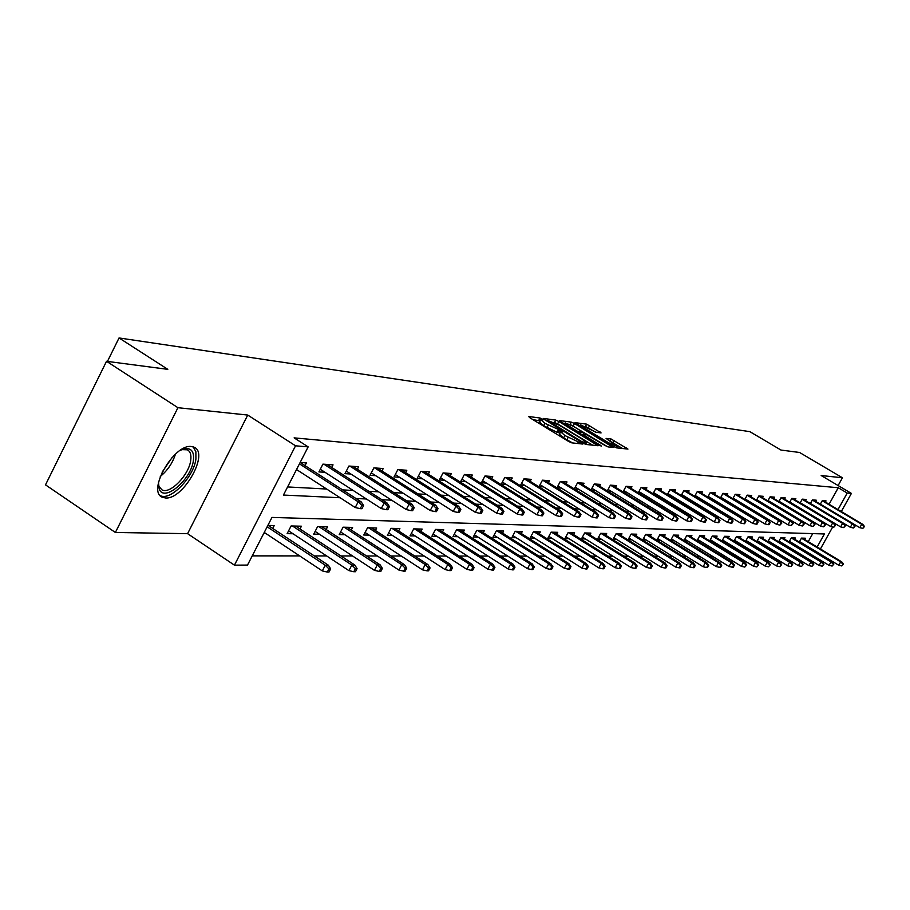 <?xml version="1.0" encoding="UTF-8"?>
<svg xmlns="http://www.w3.org/2000/svg" width="910" height="910" viewBox="0 0 910 910"><rect width="100%" height="100%" fill="white"/><g stroke="black" fill="none" stroke-linecap="round" stroke-linejoin="round"><path stroke-width="1.36" d="M542.235 419.01L540.017 418.009L528.676 416.507L529.734 417.679L568.534 441.407L571.753 442.851L582.844 444.057L564.883 435.526L560.674 431.795L562.926 431.886L562.005 431.078L544.965 423.355L540.836 419.681L543.134 419.806L542.235 419.01M540.176 420.932L532.93 419.624M560.003 433.046L557.091 432.296L558.353 429.907M191.384 446.526C173.901 443.659 146.533 491.81 162.492 497.292L165.461 497.963C183.149 499.977 209.653 453.032 194.069 447.22L191.384 446.526M601.078 432.91L586.654 424.151L574.949 422.649L613.613 446.491L616.65 447.868L627.945 449.085L611.042 438.961L606.071 438.404L617.139 446.366L608.528 442.738L583.947 427.802L580.523 424.834L596.243 432.307L601.078 432.91M829.067 504.254L838.258 487.749L847.221 493.049L851.407 493.413L841.295 511.534M106.527 361.293L177.928 407.703L115.377 532.475L45.5 484.859L106.527 361.293L167.793 369.346L119.039 337.951L749.851 431.647L780.951 450.04L799.594 452.486L842.444 477.773L821.184 475.532L851.407 493.413M115.377 532.475L187.596 533.669L247.736 415.062L177.928 407.703M247.736 415.062L295.545 445.809L308.149 446.878L283.431 495.063L340.113 497.747M838.258 487.749L294.112 437.869L308.149 446.878M558.854 421.489L555.737 420.079L543.509 418.463L544.578 419.624L582.923 443.034L586.086 444.455L598.097 445.752L558.854 421.489L557.614 423.832L553.928 422.342M559.57 420.579L571.434 422.149L574.483 423.537L613.249 447.447L608.198 446.924L605.116 445.536L586.7 434.809L583.185 434.423L584.482 435.56L600.52 445.331L601.442 446.139L599.144 445.172L559.434 420.829M838.121 485.553L842.444 477.773M119.039 337.951L107.448 361.406M287.606 486.941L326.644 489.034M342.604 489.887L353.16 490.456M368.777 491.286L378.583 491.821M393.882 492.64L402.993 493.129M417.974 493.925L426.437 494.38M441.123 495.165L448.983 495.597M463.372 496.359L470.675 496.758M484.791 497.508L491.548 497.872M505.403 498.623L511.67 498.953M525.263 499.681L531.065 499.999M544.408 500.705L549.776 501M562.892 501.706L567.84 501.967M580.728 502.661L585.301 502.9M597.95 503.583L602.17 503.81M614.603 504.47L618.481 504.686M630.71 505.334L634.259 505.528M646.293 506.176L649.547 506.347M661.388 506.984L664.345 507.143M675.993 507.769L678.689 507.916M690.167 508.531L692.601 508.656M703.896 509.27L706.092 509.384M717.216 509.975L719.196 510.089M730.15 510.669L731.902 510.772M742.696 511.34L744.255 511.431M754.89 512L756.255 512.068M766.743 512.637L767.926 512.694M778.255 513.251L779.267 513.308M789.459 513.854L790.312 513.9M800.356 514.434L801.05 514.48M296.103 470.379L298.025 470.504M305.009 465.613L306.386 462.928L300.152 462.473M331.718 467.467L333.049 464.873L322.925 464.134L318.932 471.903L324.995 472.301M357.346 469.253L358.642 466.75L348.917 466.034L344.992 473.644L350.873 474.03M381.95 470.959L383.201 468.548L373.873 467.865L370.006 475.304L375.716 475.691M405.598 472.608L406.815 470.265L397.841 469.617L394.041 476.908L399.581 477.284M428.337 474.19L429.52 471.926L420.898 471.3L417.144 478.455L422.536 478.819M450.222 475.714L451.371 473.518L443.068 472.916L439.382 479.934L444.626 480.287M471.3 477.181L472.426 475.065L464.418 474.474L460.79 481.367L465.886 481.709M491.627 478.603L492.708 476.544L484.996 475.975L481.424 482.744L486.384 483.073M511.215 479.979L512.273 477.977L504.834 477.432L501.319 484.075L506.153 484.393M530.132 481.299L531.167 479.354L523.978 478.831L520.509 485.36L525.218 485.667M548.389 482.573L549.401 480.685L542.462 480.184L539.038 486.588L543.634 486.896M566.031 483.813L567.021 481.97L560.31 481.481L556.943 487.783L561.424 488.09M574.324 488.943L578.624 489.239M574.267 488.909L577.566 482.744L584.049 483.221L583.094 485.007M591.307 490.08L595.254 490.342M591.056 489.921L594.253 483.961L600.532 484.427L599.599 486.167M607.732 491.173L611.349 491.423M607.3 490.911L610.405 485.144L616.48 485.587L615.569 487.282M623.623 492.242L626.933 492.458M623.032 491.878L626.046 486.281L631.927 486.713L631.028 488.374M639.013 493.265L642.039 493.47M638.263 492.81L641.186 487.396L646.885 487.805L646.02 489.421M653.915 494.255L656.667 494.448M653.027 493.709L655.871 488.465L661.399 488.875L660.546 490.445M668.372 495.222L670.863 495.393M667.337 494.596L670.101 489.5L675.47 489.899L674.629 491.434M682.386 496.155L684.627 496.314M681.226 495.45L683.91 490.513L689.12 490.899L688.301 492.401M695.979 497.065L697.993 497.201M694.694 496.291L697.31 491.491L702.361 491.866L701.564 493.334M709.174 497.952L710.972 498.066M707.787 497.099L710.323 492.447L715.237 492.799L714.452 494.244M721.983 498.805L723.575 498.908M720.492 497.895L722.972 493.368L727.738 493.721L726.965 495.12M734.438 499.635L735.826 499.726M732.834 498.669L735.257 494.266L739.887 494.608L739.136 495.973M746.53 500.443L747.736 500.523M744.846 499.419L747.201 495.142L751.706 495.472L750.966 496.814M758.292 501.228L759.315 501.296M756.517 500.159L758.815 495.984L763.194 496.303L762.466 497.622M769.735 501.99L770.588 502.047M767.869 500.875L770.11 496.814L774.376 497.122L773.659 498.418M780.86 502.729L781.565 502.775M778.926 501.569L781.11 497.611L785.262 497.918L784.568 499.18M789.687 502.252L791.814 498.396L795.863 498.691L795.181 499.931M800.163 502.923L802.245 499.158L806.192 499.453L805.509 500.659M810.378 503.571L812.414 499.909L816.247 500.182L815.587 501.376M820.331 504.197L822.31 500.625L826.053 500.898L825.404 502.07M252.241 555.862L299.663 555.908M314.314 555.919L326.644 555.93M340.977 555.942L352.523 555.953M366.548 555.964L377.354 555.976M391.095 555.987L401.219 555.987M414.687 555.999L424.162 556.01M437.357 556.021L446.241 556.033M459.186 556.044L467.512 556.044M480.196 556.055L487.999 556.067M500.443 556.078L507.746 556.078M519.974 556.09L526.81 556.101M538.811 556.112L545.215 556.112M557 556.124L562.994 556.124M574.574 556.135L580.182 556.146M591.568 556.146L596.812 556.158M607.994 556.169L612.896 556.169M623.896 556.181L628.469 556.181M639.298 556.192L643.563 556.192M654.21 556.203L658.192 556.203M668.668 556.215L672.365 556.215M682.682 556.226L686.129 556.226M696.286 556.237L699.483 556.237M709.481 556.249L712.439 556.249M722.301 556.26L725.042 556.26M734.745 556.272L737.282 556.272M746.848 556.283L749.18 556.283M758.61 556.294L760.76 556.294M770.053 556.306L772.01 556.306M781.189 556.306L782.975 556.317M792.018 556.317L793.645 556.317M800.72 555.202L801.096 554.543M803.303 550.561L803.644 549.958M808.262 541.643L812.732 533.613M263.854 533.237L265.493 533.26M272.738 528.437L274.217 525.559L267.87 525.411M299.993 528.983L301.426 526.207L291.098 525.969L287.139 533.647L293.02 533.76M326.144 529.506L327.52 526.833L317.613 526.594L313.723 534.125L319.421 534.227M351.249 530.018L352.591 527.425L343.07 527.197L339.237 534.579L344.765 534.682M375.386 530.496L376.695 528.005L367.538 527.789L363.772 535.023L369.13 535.114M398.603 530.974L399.877 528.551L391.061 528.346L387.353 535.444L392.563 535.535M420.955 531.429L422.183 529.085L413.709 528.881L410.046 535.842L415.119 535.933M442.487 531.861L443.682 529.597L435.503 529.404L431.909 536.24L436.834 536.32M463.236 532.293L464.396 530.086L456.524 529.904L452.975 536.616L457.764 536.695M483.255 532.703L484.382 530.564L476.783 530.382L473.291 536.98L477.955 537.059M502.57 533.101L503.674 531.03L496.337 530.848L492.901 537.321L497.44 537.412M521.237 533.487L522.306 531.474L515.219 531.303L511.829 537.662L516.254 537.742M539.266 533.851L540.312 531.895L533.465 531.736L530.12 537.992L534.432 538.072M556.704 534.216L557.728 532.316L551.096 532.157L547.797 538.31L552.017 538.379M573.573 534.568L574.574 532.714L568.159 532.566L564.905 538.618L569.012 538.686M589.908 534.909L590.874 533.101L584.664 532.953L581.456 538.913L585.471 538.982M605.719 535.239L606.663 533.476L600.657 533.34L597.495 539.198L601.408 539.266M621.041 535.558L621.974 533.84L616.138 533.704L613.021 539.471L616.855 539.539M635.897 535.876L636.807 534.204L631.153 534.068L628.071 539.744L631.824 539.812M650.309 536.172L651.196 534.545L645.713 534.409L642.676 540.005L646.339 540.062M656.895 540.256L660.421 540.324M656.849 540.233L659.83 534.75L665.153 534.875L664.289 536.468M670.818 540.506L674.094 540.563M670.647 540.392L673.548 535.069L678.712 535.194L677.859 536.752M684.331 540.745L687.368 540.802M684.036 540.563L686.857 535.387L691.873 535.512L691.043 537.036M697.458 540.984L700.268 541.029M697.037 540.722L699.79 535.694L704.67 535.819L703.851 537.298M710.209 541.211L712.803 541.257M709.686 540.881L712.359 536.001L717.103 536.115L716.307 537.56M722.608 541.427L724.997 541.473M721.971 541.04L724.576 536.286L729.194 536.399L728.409 537.821M734.666 541.643L736.85 541.689M733.926 541.188L736.463 536.57L740.956 536.684L740.183 538.072M746.382 541.86L748.395 541.894M745.552 541.348L748.031 536.843L752.399 536.957L751.649 538.31M757.791 542.053L759.622 542.087M756.87 541.495L759.293 537.116L763.547 537.218L762.808 538.549M768.893 542.258L770.565 542.292M767.892 541.643L770.258 537.378L774.399 537.48L773.671 538.788M779.711 542.451L781.212 542.474M778.63 541.791L780.928 537.628L784.966 537.73L784.249 539.016M790.244 542.633L791.598 542.667M789.084 541.939L791.336 537.878L795.272 537.969L794.566 539.232M800.504 542.826L801.721 542.838M799.276 542.076L801.482 538.117L805.316 538.208L804.622 539.448M812.869 561.686L811.413 561.697M817.146 547.012L824.414 533.965L271.965 517.426L247.509 565.076L234.439 565.155L295.545 445.809M187.596 533.669L234.439 565.155M832.695 526.97L820.422 548.98M815.769 557.307L815.44 557.91M838.008 509.577L847.221 493.049M355.935 498.498L366.4 498.987M381.893 499.715L391.618 500.182M406.781 500.898L415.825 501.319M430.68 502.024L439.064 502.422M453.624 503.105L461.415 503.48M475.68 504.151L482.914 504.493M496.905 505.152L503.605 505.471M517.335 506.119L523.546 506.415M537.025 507.052L542.769 507.325M555.999 507.951L561.322 508.201M574.301 508.815L579.215 509.043M591.978 509.646L596.516 509.862M609.052 510.453L613.226 510.658M625.545 511.238L629.379 511.42M641.505 511.989L645.019 512.159M656.94 512.717L660.159 512.876M671.887 513.422L674.822 513.558M686.367 514.104L689.029 514.241M700.393 514.776L702.804 514.889M713.986 515.413L716.17 515.515M727.181 516.038L729.137 516.129M739.989 516.641L741.73 516.721M752.422 517.233L753.958 517.301M764.491 517.801L765.845 517.87M776.219 518.359L777.39 518.416M787.628 518.893L788.629 518.939M798.718 519.417L799.56 519.462M809.513 519.928L810.196 519.963M809.582 560.583L809.957 559.923M812.175 555.93L812.516 555.327M540.733 419.863L539.573 422.069L543.691 425.743L544.965 423.355M557.091 432.296L543.691 425.743M560.583 431.977L559.4 434.184L563.597 437.926L564.883 435.526M572.595 442.942L563.597 437.926M592.637 445.183L557.614 423.832M547.627 420.42L581.99 441.748L586.313 442.851L582.082 439.12L559.195 425.163L547.627 420.42M563.756 423.616L564.7 423.741M570.001 424.424L571.434 422.149M607.698 446.799L570.206 424.458M573.96 426.574L565.155 422.877L568.591 425.891L577.338 431.215L583.97 433.001L573.96 426.574M622.599 448.528L610.508 441.441M595.538 432.102L585.38 426.415M580.045 425.732L579.295 425.63M327.293 572.049L329.022 572.026L330.66 568.875L328.931 568.898L327.293 572.049L322.311 570.911L325.268 565.235L328.385 565.212L268.166 525.423M328.931 568.898L325.268 565.235L267.153 526.81M322.311 570.911L264.264 532.441M328.385 565.212L330.66 568.875M296.535 469.537L355.23 507.53L358.199 501.797L299.447 463.85M361.896 505.471L360.235 508.656L361.93 508.724L363.59 505.539L361.896 505.471L358.199 501.797L361.259 501.933L300.152 462.485M355.23 507.53L360.235 508.656M363.59 505.539L361.259 501.933M180.385 450.279L184.514 448.744C191.396 447.788 194.365 451.701 193.398 460.471C191.237 479.798 163.743 502.877 159.193 488.886L158.488 482.493M158.408 483.995L159.045 486.6L162.014 489.887C170.147 494.505 189.03 474.952 190.725 460.312C191.464 454.898 190.326 451.394 187.301 449.802L181.761 449.631M160.183 495.552L160.342 495.62C170.443 501.319 193.796 477.102 195.923 458.959L195.866 451.701L193.227 446.89M353.808 571.73L355.469 571.719L357.073 568.625L355.412 568.648L353.808 571.73L348.928 570.627L351.829 565.064L354.82 565.042L295.568 526.071M355.412 568.648L351.829 565.064L292.463 525.991M348.928 570.627L288.584 530.837M354.82 565.042L357.073 568.625M379.231 571.434L380.824 571.412L382.405 568.386L380.812 568.409L379.231 571.434L374.442 570.342L377.297 564.894L380.164 564.883L321.844 526.697M380.812 568.409L377.297 564.894L318.864 526.628M374.442 570.342L315.122 531.406M380.164 564.883L382.405 568.386M320.286 469.264L381.279 508.576L384.202 502.957L323.96 464.214M387.808 506.551L386.181 509.668L387.808 509.736L389.435 506.62L387.808 506.551L384.202 502.957L387.137 503.082L326.997 464.441M381.279 508.576L386.181 509.668M389.435 506.62L387.137 503.082M346.3 471.096L406.247 509.566L409.125 504.072L349.849 466.102M412.662 507.598L411.07 510.647L412.628 510.715L414.221 507.655L412.662 507.598L409.125 504.072L411.934 504.197L352.762 466.318M406.247 509.566L411.07 510.647M414.221 507.655L411.934 504.197M403.63 571.139L405.166 571.127L406.724 568.159L405.189 568.181L403.63 571.139L398.944 570.081L401.742 564.735L404.506 564.723L347.085 527.299M405.189 568.181L401.742 564.735L344.23 527.231M398.944 570.081L340.602 531.952M404.506 564.723L406.724 568.159M427.074 570.866L428.553 570.843L430.077 567.942L428.61 567.954L427.074 570.866L422.467 569.819L425.232 564.587L427.882 564.575L371.348 527.88M428.61 567.954L425.232 564.587L368.596 527.811M422.467 569.819L365.092 532.486M427.882 564.575L430.077 567.942M449.608 570.593L451.03 570.581L452.532 567.726L451.121 567.749L449.608 570.593L445.092 569.569L447.811 564.439L450.359 564.428L394.678 528.426M451.121 567.749L447.811 564.439L392.028 528.369M445.092 569.569L388.638 532.987M450.359 564.428L452.532 567.726M371.28 472.859L430.225 510.521L433.046 505.141L374.704 467.922M436.516 508.588L434.946 511.579L436.436 511.647L438.006 508.656L436.516 508.588L433.046 505.141L435.742 505.255L377.502 468.127M430.225 510.521L434.946 511.579M438.006 508.656L435.742 505.255M395.281 474.542L453.237 511.443L456.024 506.165L398.591 469.662M459.413 509.554L457.866 512.478L459.311 512.535L460.858 509.611L459.413 509.554L456.024 506.165L458.617 506.278L401.276 469.867M453.237 511.443L457.866 512.478M460.858 509.611L458.617 506.278M418.35 476.158L475.361 512.33L478.103 507.154L421.546 471.346M481.435 510.464L479.911 513.342L481.299 513.399L482.812 510.533L481.435 510.464L478.103 507.154L480.594 507.268L424.14 471.539M475.361 512.33L479.911 513.342M482.812 510.533L480.594 507.268M440.554 477.716L496.655 513.183L499.34 508.099L443.648 472.961M502.616 511.352L501.114 514.173L502.445 514.23L503.947 511.409L502.616 511.352L499.34 508.099L501.74 508.212L446.15 473.143M496.655 513.183L501.114 514.173M503.947 511.409L501.74 508.212M461.927 479.217L517.142 514.002L519.792 509.009L464.93 474.519M523 512.205L521.521 514.98L522.806 515.026L524.285 512.262L523 512.205L519.792 509.009L522.101 509.122L467.33 474.69M517.142 514.002L521.521 514.98M524.285 512.262L522.101 509.122M482.527 480.651L536.877 514.787L539.493 509.896L485.439 476.01M542.633 513.035L541.188 515.742L542.417 515.799L543.873 513.081L542.633 513.035L539.493 509.896L541.712 509.998L487.76 476.18M536.877 514.787L541.188 515.742M543.873 513.081L541.712 509.998M502.388 482.05L555.908 515.549L558.478 510.737L505.209 477.454M561.572 513.82L560.139 516.493L561.333 516.539L562.755 513.877L561.572 513.82L558.478 510.737L560.628 510.84L507.45 477.625M555.908 515.549L560.139 516.493M562.755 513.877L560.628 510.84M521.555 483.381L574.255 516.277L576.792 511.557L524.297 478.853M579.829 514.582L578.419 517.21L579.568 517.255L580.978 514.639L579.829 514.582L576.792 511.557L578.862 511.647L526.458 479.013M574.255 516.277L578.419 517.21M580.978 514.639L578.862 511.647M540.062 484.677L591.978 516.982L594.469 512.353L542.724 480.196M597.461 515.322L596.073 517.892L597.176 517.938L598.564 515.367L597.461 515.322L594.469 512.353L596.471 512.444L544.806 480.355M591.978 516.982L596.073 517.892M598.564 515.367L596.471 512.444M557.932 485.929L609.086 517.665L611.543 513.115L560.526 481.504M614.478 516.038L613.112 518.563L614.182 518.609L615.547 516.084L614.478 516.038L611.543 513.115L613.476 513.195L562.539 481.64M609.086 517.665L613.112 518.563M615.547 516.084L613.476 513.195M575.222 487.123L625.625 518.325L628.048 513.854L577.725 482.755M630.937 516.721L629.583 519.212L630.619 519.257L631.972 516.766L630.937 516.721L628.048 513.854L629.913 513.934L579.681 482.903M625.625 518.325L629.583 519.212M631.972 516.766L629.913 513.934M591.932 488.295L641.618 518.973L644.007 514.559L594.378 483.972M646.839 517.392L645.509 519.837L646.521 519.872L647.84 517.426L646.839 517.392L644.007 514.559L645.816 514.639L596.255 484.109M641.618 518.973L645.509 519.837M647.84 517.426L645.816 514.639M608.107 489.421L657.088 519.587L659.443 515.253L610.485 485.144M662.23 518.029L660.922 520.44L661.889 520.475L663.197 518.074L659.443 515.253L661.195 515.333L612.305 485.28M657.088 519.587L660.922 520.44M663.197 518.074L661.195 515.333M623.76 490.513L672.058 520.179L674.39 515.924L626.08 486.293M677.131 518.654L675.846 521.02L676.778 521.066L678.075 518.7L674.39 515.924L676.073 515.993L627.843 486.418M672.058 520.179L675.846 521.02M678.075 518.7L676.073 515.993M638.934 491.571L686.572 520.759L688.859 516.562L641.186 487.396M691.566 519.257L690.292 521.589L691.202 521.623L692.476 519.291L688.859 516.562L690.497 516.641L642.904 487.521M686.572 520.759L690.292 521.589M692.476 519.291L690.497 516.641M653.63 492.583L700.62 521.328L702.884 517.198L655.86 488.477M705.546 519.849L704.283 522.135L705.17 522.169L706.422 519.883L702.884 517.198L704.476 517.267L657.498 488.579M700.62 521.328L704.283 522.135M706.422 519.883L704.476 517.267M667.894 493.584L714.248 521.874L716.477 517.801L670.09 489.534M719.105 520.406L717.865 522.67L718.718 522.704L719.958 520.452L716.477 517.801L718.024 517.87L671.648 489.614M714.248 521.874L717.865 522.67M719.958 520.452L718.024 517.87M681.726 494.539L727.465 522.397L729.661 518.393L683.888 490.558M732.243 520.964L731.026 523.182L731.856 523.216L733.073 520.998L729.661 518.393L731.162 518.461L685.378 490.626M727.465 522.397L731.026 523.182M733.073 520.998L731.162 518.461M695.149 495.472L740.296 522.909L742.458 518.962L697.288 491.548M745.006 521.498L743.8 523.682L744.607 523.716L745.813 521.532L742.458 518.962L743.914 519.03L698.698 491.593M740.296 522.909L743.8 523.682M745.813 521.532L743.914 519.03M471.3 570.331L472.654 570.32L474.144 567.533L472.779 567.544L471.3 570.331L466.853 569.33L469.526 564.302L471.983 564.28L417.133 528.972M472.779 567.544L469.526 564.302L414.585 528.903M466.853 569.33L411.297 533.476M471.983 564.28L474.144 567.533M492.173 570.092L493.482 570.07L494.938 567.328L493.629 567.339L492.173 570.092L487.817 569.103L490.445 564.166L492.799 564.143L438.768 529.484M493.629 567.339L490.445 564.166L436.311 529.427M487.817 569.103L433.126 533.942M492.799 564.143L494.938 567.328M512.284 569.853L513.547 569.831L514.992 567.146L513.729 567.158L512.284 569.853L507.996 568.886L510.59 564.029L512.865 564.018L459.618 529.973M513.729 567.158L510.59 564.029L457.252 529.927M507.996 568.886L454.158 534.386M512.865 564.018L514.992 567.146M531.679 569.615L532.896 569.603L534.307 566.964L533.089 566.976L531.679 569.615L527.47 568.67L530.018 563.904L532.213 563.893L479.729 530.462M533.089 566.976L530.018 563.904L477.443 530.405M527.47 568.67L474.44 534.818M532.213 563.893L534.307 566.964M550.391 569.398L551.562 569.387L552.962 566.782L551.779 566.793L550.391 569.398L546.25 568.466L548.753 563.779L550.88 563.768L499.146 530.917M551.779 566.793L548.753 563.779L496.94 530.871M546.25 568.466L494.016 535.228M550.88 563.768L552.962 566.782M568.443 569.182L569.58 569.171L570.957 566.611L569.819 566.623L568.443 569.182L564.371 568.261L566.85 563.665L568.898 563.654L517.892 531.372M569.819 566.623L566.85 563.665L515.765 531.315M564.371 568.261L512.91 535.626M568.898 563.654L570.957 566.611M585.892 568.977L586.995 568.966L588.349 566.452L587.246 566.464L585.892 568.977L581.888 568.067L584.334 563.552L586.302 563.54L536.001 531.793M587.246 566.464L584.334 563.552L533.942 531.747M581.888 568.067L531.178 536.013M586.302 563.54L588.349 566.452M602.761 568.773L603.819 568.761L605.15 566.293L604.092 566.304L602.761 568.773L598.814 567.885L601.226 563.438L603.137 563.426L553.519 532.213M604.092 566.304L601.226 563.438L551.528 532.168M598.814 567.885L548.832 536.377M603.137 563.426L605.15 566.293M619.062 568.579L620.097 568.568L621.405 566.145L620.381 566.157L619.062 568.579L615.183 567.703L617.56 563.336L619.403 563.324L570.468 532.623M620.381 566.157L617.56 563.336L568.534 532.577M615.183 567.703L565.918 536.741M619.403 563.324L621.405 566.145M634.839 568.397L635.84 568.386L637.136 565.997L636.147 566.009L634.839 568.397L631.028 567.533L633.36 563.233L635.157 563.222L586.87 533.01M636.147 566.009L633.36 563.233L585.005 532.964M631.028 567.533L582.445 537.082M635.157 563.222L637.136 565.997M650.115 568.215L651.082 568.204L652.368 565.849L651.401 565.861L650.115 568.215L646.362 567.362L648.671 563.131L650.4 563.119L602.75 533.385M651.401 565.861L648.671 563.131L600.941 533.34M646.362 567.362L598.45 537.412M650.4 563.119L652.368 565.849M664.914 568.033L665.847 568.022L667.11 565.713L666.188 565.724L664.914 568.033L661.217 567.203L663.492 563.04L665.176 563.028L618.14 533.749M666.188 565.724L663.492 563.04L616.389 533.715M661.217 567.203L613.954 537.742M665.176 563.028L667.11 565.713M679.258 567.863L680.168 567.851L681.408 565.576L680.509 565.588L679.258 567.863L675.607 567.044L677.859 562.949L679.486 562.937L633.064 534.113M680.509 565.588L677.859 562.949L631.358 534.068M675.607 567.044L628.992 538.049M679.486 562.937L681.408 565.576M693.17 567.703L694.046 567.692L695.274 565.451L694.398 565.451L693.17 567.703L689.575 566.896L691.782 562.858L693.363 562.846L647.533 534.454M694.398 565.451L691.782 562.858L645.884 534.42M689.575 566.896L643.575 538.356M693.363 562.846L695.274 565.451M706.649 567.544L707.502 567.533L708.719 565.326L707.866 565.326L706.649 567.544L703.111 566.748L705.295 562.767L706.831 562.755L661.57 534.784M707.866 565.326L705.295 562.767L659.978 534.75M703.111 566.748L657.714 538.64M706.831 562.755L708.719 565.326M719.742 567.385L720.572 567.374L721.766 565.201L720.947 565.201L719.742 567.385L716.25 566.6L718.411 562.687L719.901 562.676L675.197 535.114M720.947 565.201L718.411 562.687L673.65 535.08M716.25 566.6L671.443 538.925M719.901 562.676L721.766 565.201M732.448 567.237L733.255 567.226L734.438 565.076L733.631 565.087L732.448 567.237L729.012 566.464L731.139 562.596L732.584 562.585L688.438 535.433M733.631 565.087L731.139 562.596L686.936 535.387M729.012 566.464L684.775 539.198M732.584 562.585L734.438 565.076M744.801 567.089L746.746 564.962L745.961 564.973L744.801 567.089L741.4 566.327L743.504 562.516L744.903 562.505L701.303 535.74M745.961 564.973L743.504 562.516L699.836 535.706M741.4 566.327L697.731 539.471M744.903 562.505L746.746 564.962M756.79 566.941L758.701 564.848L756.79 566.941L753.446 566.191L755.516 562.437L756.881 562.437L713.804 536.035M757.95 564.86L755.516 562.437L712.382 536.001M753.446 566.191L710.312 539.721M756.881 562.437L758.701 564.848M768.461 566.805L770.326 564.746L768.461 566.805L765.151 566.065L767.198 562.369L768.529 562.357L725.952 536.32M769.598 564.746L767.198 562.369L724.576 536.297M765.151 566.065L722.551 539.971M768.529 562.357L770.326 564.746M708.185 496.371L752.741 523.409L754.89 519.519L710.289 492.503M757.393 522.01L756.199 524.171L756.983 524.205L758.178 522.044L754.89 519.519L756.301 519.576L711.643 492.537M752.741 523.409L756.199 524.171M758.178 522.044L756.301 519.576M720.845 497.258L764.832 523.887L766.948 520.054L722.927 493.436M769.428 522.511L768.245 524.649L769.007 524.672L770.178 522.545L766.948 520.054L768.324 520.122L724.212 493.459M764.832 523.887L768.245 524.649M770.178 522.545L768.324 520.122M733.141 498.111L776.583 524.353L778.676 520.577L735.212 494.346M781.11 523L779.95 525.104L781.849 523.034L778.676 520.577L780.006 520.634L736.44 494.358M776.583 524.353L779.95 525.104M781.849 523.034L780.006 520.634M745.108 498.942L788.003 524.82L790.073 521.089L747.144 495.233M792.473 523.477L791.325 525.548L793.19 523.512L790.073 521.089L791.37 521.146L748.316 495.222M788.003 524.82L791.325 525.548M793.19 523.512L791.37 521.146M779.802 566.668L781.644 564.632L779.802 566.668L776.537 565.94L778.562 562.289L779.859 562.278L737.783 536.604M780.928 564.644L778.562 562.289L736.463 536.593M776.537 565.94L734.461 540.221M779.859 562.278L781.644 564.632M756.745 499.738L799.116 525.263L801.153 521.589L758.758 496.087M803.519 523.944L802.392 525.98L804.224 523.967L801.153 521.589L802.415 521.635L759.873 496.064M799.116 525.263L802.392 525.98M804.224 523.967L802.415 521.635M790.836 566.543L792.644 564.53L790.836 566.543L787.616 565.815L789.618 562.221L790.87 562.209L749.283 536.877M791.939 564.541L789.618 562.221L748.02 536.877M787.616 565.815L746.041 540.46M790.87 562.209L792.644 564.53M768.063 500.523L809.923 525.684L811.936 522.067L770.053 496.917M814.268 524.387L813.153 526.401L814.951 524.422L811.936 522.067L813.165 522.124L771.123 496.883M809.923 525.684L813.153 526.401M814.951 524.422L813.165 522.124M801.573 566.407L803.348 564.428L801.573 566.407L798.4 565.702L800.368 562.152L801.596 562.141L760.487 537.15M802.665 564.439L800.368 562.152L759.27 537.15M798.4 565.702L757.325 540.688M801.596 562.141L803.348 564.428M779.085 501.285L820.433 526.105L822.424 522.533L781.042 497.736M824.733 524.831L823.618 526.81L825.393 524.854L822.424 522.533L823.618 522.59L782.065 497.69M820.433 526.105L823.618 526.81M825.393 524.854L823.618 522.59M812.027 566.282L813.767 564.337L812.027 566.282L808.888 565.588L810.844 562.084L812.038 562.073L771.396 537.4M813.108 564.337L810.844 562.084L770.224 537.423M808.888 565.588L768.302 540.915M812.038 562.073L813.767 564.337M789.812 502.036L830.671 526.515L832.639 522.988L791.745 498.521M834.914 525.252L833.822 527.22L835.551 525.286L832.639 522.988L833.799 523.045L792.724 498.464M830.671 526.515L833.822 527.22M835.551 525.286L833.799 523.045M822.208 566.168L823.925 564.234L822.208 566.168L819.114 565.474L821.047 562.016L822.208 562.005L782.02 537.662M823.288 564.245L821.047 562.016L780.905 537.685M819.114 565.474L778.994 541.131M822.208 562.005L823.925 564.234M800.254 502.752L840.635 526.913L842.58 523.432L802.176 499.294M844.833 525.673L843.752 527.607L845.458 525.696L842.58 523.432L843.718 523.489L803.109 499.226M840.635 526.913L843.752 527.607M845.458 525.696L843.718 523.489M832.127 566.043L833.822 564.143L832.127 566.043L829.067 565.372L830.978 561.948L832.115 561.948L792.383 537.901M833.196 564.154L830.978 561.948L791.302 537.935M829.067 565.372L789.414 541.336M832.115 561.948L833.822 564.143M810.435 503.457L850.349 527.299L852.272 523.864L812.334 500.034M854.49 526.071L853.421 527.982L855.104 526.094L852.272 523.864L853.375 523.921L813.221 499.965M850.349 527.299L853.421 527.982M855.104 526.094L853.375 523.921M841.795 565.929L843.456 564.052L841.795 565.929L838.781 565.258L840.669 561.891L841.773 561.88L802.472 538.14M842.853 564.063L840.669 561.891L801.437 538.185M838.781 565.258L799.571 541.552M841.773 561.88L843.456 564.052M820.354 504.14L859.813 527.686L861.713 524.285L822.231 500.773M863.909 526.469L862.851 528.357L864.5 526.492L861.713 524.285L862.794 524.342L823.084 500.682M859.813 527.686L862.851 528.357M864.5 526.492L862.794 524.342M538.754 420.386L540.017 418.009M578.942 443.659L579.693 442.237M558.524 432.466L559.786 430.077M546.899 427.7L548.161 425.311M566.828 439.894L568.102 437.494M577.532 443.5L578.294 442.078M596.243 445.593L596.778 444.592M554.497 422.422L555.737 420.079M547.194 421.216L547.524 420.602M583.788 443.523L584.209 442.749M585.028 444.114L585.676 442.92M573.266 425.834L574.483 423.537M611.406 447.276L611.929 446.298M579.966 433.501L580.443 432.614M582.65 435.128L583.776 433.024M609.916 441.077L611.042 438.961M612.828 442.601L614.045 440.326M626.114 448.926L626.637 447.959M585.437 426.426L586.654 424.151M588.44 427.791L589.657 425.516M599.485 432.716L599.986 431.784M175.414 454.181C172.604 463.076 167.554 470.504 160.274 476.465M162.082 472.245L172.149 457.423M162.492 497.292L160.729 496.109M547.092 421.148L547.456 420.477M585.528 444.308L586.313 442.851M582.764 435.196L583.151 434.479M564.518 424.083L565.087 423.013M583.219 434.411L583.97 433.001M579.898 426.005L580.455 424.959M616.366 447.811L617.139 446.366M159.045 486.6L159.193 488.886M182.478 449.46L184.514 448.744"/></g></svg>
